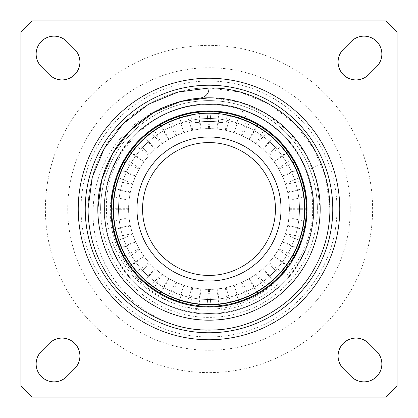 <?xml version="1.0" encoding="UTF-8"?>
<svg xmlns="http://www.w3.org/2000/svg" width="418" height="418" viewBox="0 0 418 418"><rect width="100%" height="100%" fill="white"/><g stroke="black" fill="none" stroke-linecap="round" stroke-linejoin="round"><path stroke-width="0.31" stroke-dasharray="2.09 1.57" d="M212.381 97.869L239.854 102.185L266.146 113.628L288.598 131.372L305.286 153.411L316.259 179.735L320.183 209A111.183 111.183 0 0 0 209 97.817A111.183 111.183 0 0 0 97.817 209A111.183 111.183 0 0 0 209 320.183A111.183 111.183 0 0 0 320.183 209C319.911 229.482 314.942 248.015 305.286 264.589C287.521 297.548 246.427 321.28 209 320.183C171.573 321.28 130.479 297.548 112.714 264.589C103.058 248.015 98.089 229.482 97.817 209C97.932 163.02 125.463 122.521 168.856 105.32C125.301 119.7 94.123 163.271 93.162 209C90.471 261.809 128.519 312.502 179.202 326.244C228.097 340.691 289.057 315.115 313.766 269.485C324.274 251.448 329.677 231.285 329.969 209C329.677 231.285 324.274 251.448 313.766 269.485C294.439 305.349 249.718 331.166 209 329.969C168.282 331.166 123.561 305.349 104.234 269.485C93.726 251.448 88.323 231.285 88.031 209C88.323 186.715 93.726 166.552 104.234 148.515C123.561 112.651 168.282 86.834 209 88.031C249.718 86.834 294.439 112.651 313.766 148.515C324.274 166.552 329.677 186.715 329.969 209C329.677 231.285 324.274 251.448 313.766 269.485C294.439 305.349 249.718 331.166 209 329.969C168.282 331.166 123.561 305.349 104.234 269.485C93.726 251.448 88.323 231.285 88.031 209C88.323 186.715 93.726 166.552 104.234 148.515C123.561 112.651 168.282 86.834 209 88.031C256.109 86.547 305.882 120.718 321.358 164.164A120.969 120.969 0 0 1 329.969 209C329.677 231.285 324.274 251.448 313.766 269.485C294.439 305.349 249.718 331.166 209 329.969C168.282 331.166 123.561 305.349 104.234 269.485C93.726 251.448 88.323 231.285 88.031 209C88.323 186.715 93.726 166.552 104.234 148.515C123.561 112.651 168.282 86.834 209 88.031C249.718 86.834 294.439 112.651 313.766 148.515C324.274 166.552 329.677 186.715 329.969 209A120.969 120.969 0 0 1 179.202 326.244M339.761 209A130.761 130.761 0 0 0 209 78.239A130.761 130.761 0 0 0 78.239 209A130.761 130.761 0 0 0 209 339.761A130.761 130.761 0 0 0 339.761 209A130.761 130.761 0 0 0 209 78.239A130.761 130.761 0 0 0 78.239 209A130.761 130.761 0 0 0 209 339.761A130.761 130.761 0 0 0 339.761 209A130.761 130.761 0 0 0 209 78.239A130.761 130.761 0 0 0 78.239 209A130.761 130.761 0 0 0 209 339.761A130.761 130.761 0 0 0 339.761 209A130.761 130.761 0 0 0 209 78.239A130.761 130.761 0 0 0 78.239 209A130.761 130.761 0 0 0 209 339.761A130.761 130.761 0 0 0 339.761 209A130.761 130.761 0 0 0 209 78.239A130.761 130.761 0 0 0 78.239 209A130.761 130.761 0 0 0 209 339.761A130.761 130.761 0 0 0 339.761 209A130.761 130.761 0 0 0 209 78.239A130.761 130.761 0 0 0 78.239 209M313.469 209A104.469 104.469 0 0 0 209 104.531A104.469 104.469 0 0 0 104.531 209A104.469 104.469 0 0 0 209 313.469A104.469 104.469 0 0 0 313.469 209A104.469 104.469 0 0 0 209 104.531A104.469 104.469 0 0 0 104.531 209A104.469 104.469 0 0 0 209 313.469A104.469 104.469 0 0 0 313.469 209M299.481 209A90.481 90.481 0 0 0 209 118.519A90.481 90.481 0 0 0 118.519 209A90.481 90.481 0 0 0 209 299.481A90.481 90.481 0 0 0 299.481 209A90.481 90.481 0 0 0 209 118.519A90.481 90.481 0 0 0 118.519 209A90.481 90.481 0 0 0 209 299.481A90.481 90.481 0 0 0 299.481 209M111.805 209.282L112.144 217.109A97.195 97.195 0 0 0 112.573 221.206L113.868 228.933A97.195 97.195 0 0 0 113.983 229.482L115.948 237.074A97.195 97.195 0 0 0 117.218 240.987L120.091 248.276A97.195 97.195 0 0 0 120.321 248.788L123.817 255.806A97.195 97.195 0 0 0 125.87 259.369L130.202 265.905A97.195 97.195 0 0 0 130.531 266.355L135.406 272.494A97.195 97.195 0 0 0 138.159 275.551L143.755 281.042A97.195 97.195 0 0 0 144.173 281.418L150.219 286.408A97.195 97.195 0 0 0 153.547 288.828L160.162 293.034A97.195 97.195 0 0 0 160.643 293.316L167.597 296.937A97.195 97.195 0 0 0 171.354 298.609L178.7 301.352A97.195 97.195 0 0 0 179.233 301.524L186.783 303.625A97.195 97.195 0 0 0 190.807 304.482L198.56 305.636A97.195 97.195 0 0 0 199.12 305.694L206.941 306.175A97.195 97.195 0 0 0 211.059 306.175L218.88 305.694A97.195 97.195 0 0 0 219.44 305.636L227.193 304.482A97.195 97.195 0 0 0 231.217 303.625L238.767 301.524A97.195 97.195 0 0 0 239.3 301.352L246.646 298.609A97.195 97.195 0 0 0 250.403 296.937L257.357 293.316A97.195 97.195 0 0 0 257.838 293.034L264.453 288.828A97.195 97.195 0 0 0 267.781 286.408L273.827 281.418A97.195 97.195 0 0 0 274.245 281.042L279.841 275.551A97.195 97.195 0 0 0 282.594 272.494L287.469 266.355A97.195 97.195 0 0 0 287.798 265.905L292.13 259.369A97.195 97.195 0 0 0 294.183 255.806L297.679 248.788A97.195 97.195 0 0 0 297.909 248.276L300.782 240.987A97.195 97.195 0 0 0 302.052 237.074L304.017 229.482A97.195 97.195 0 0 0 304.132 228.933L305.427 221.206A97.195 97.195 0 0 0 305.856 217.109L306.195 209.282A97.195 97.195 0 0 0 209 111.805A97.195 97.195 0 0 0 111.805 209A97.195 97.195 0 0 1 209 111.805A97.195 97.195 0 0 1 306.195 209A97.195 97.195 0 0 0 306.195 208.718L305.856 200.891A97.195 97.195 0 0 0 305.427 196.794L304.132 189.067A97.195 97.195 0 0 0 304.017 188.518L302.052 180.926A97.195 97.195 0 0 0 300.782 177.013L297.909 169.724A97.195 97.195 0 0 0 297.679 169.212L294.183 162.194A97.195 97.195 0 0 0 292.13 158.631L287.798 152.095A97.195 97.195 0 0 0 287.469 151.645L282.594 145.506A97.195 97.195 0 0 0 279.841 142.449L274.245 136.958A97.195 97.195 0 0 0 273.827 136.581L267.781 131.592A97.195 97.195 0 0 0 264.453 129.172L257.838 124.966A97.195 97.195 0 0 0 257.357 124.684L250.403 121.063A97.195 97.195 0 0 0 246.646 119.391L239.3 116.648A97.195 97.195 0 0 0 238.767 116.476L231.217 114.375A97.195 97.195 0 0 0 227.193 113.518L219.44 112.364A97.195 97.195 0 0 0 218.88 112.306L211.059 111.825A97.195 97.195 0 0 0 206.941 111.825L199.12 112.306A97.195 97.195 0 0 0 198.56 112.364L190.807 113.518A97.195 97.195 0 0 0 186.783 114.375L179.233 116.476A97.195 97.195 0 0 0 178.7 116.648L171.354 119.391A97.195 97.195 0 0 0 167.597 121.063L160.643 124.684A97.195 97.195 0 0 0 160.162 124.966L153.547 129.172A97.195 97.195 0 0 0 150.219 131.592L144.173 136.581A97.195 97.195 0 0 0 143.755 136.958L138.159 142.449A97.195 97.195 0 0 0 135.406 145.506L130.531 151.645A97.195 97.195 0 0 0 130.202 152.095L125.87 158.631A97.195 97.195 0 0 0 123.817 162.194L120.321 169.212A97.195 97.195 0 0 0 120.091 169.724L117.218 177.013A97.195 97.195 0 0 0 115.948 180.926L113.983 188.518A97.195 97.195 0 0 0 113.868 189.067L112.573 196.794A97.195 97.195 0 0 0 112.144 200.891L111.805 208.718A97.195 97.195 0 0 0 111.805 209A97.195 97.195 0 0 0 111.805 209.282L128.587 209.282A80.413 80.413 0 0 1 128.587 209A80.413 80.413 0 0 0 209 289.413A80.413 80.413 0 0 0 289.413 209A80.413 80.413 0 0 1 289.413 209.282L289.005 217.109A80.413 80.413 0 0 1 288.942 217.7L287.715 225.443A80.413 80.413 0 0 1 287.6 225.992L285.567 233.568A80.413 80.413 0 0 1 285.384 234.132L282.573 241.452A80.413 80.413 0 0 1 282.349 241.965L278.79 248.95A80.413 80.413 0 0 1 278.493 249.462L274.218 256.041A80.413 80.413 0 0 1 273.894 256.49L268.957 262.588A80.413 80.413 0 0 1 268.56 263.026L263.016 268.57A80.413 80.413 0 0 1 262.598 268.946L256.506 273.884A80.413 80.413 0 0 1 256.025 274.229L249.447 278.503A80.413 80.413 0 0 1 248.966 278.78L241.975 282.343A80.413 80.413 0 0 1 241.437 282.584L234.117 285.389A80.413 80.413 0 0 1 233.584 285.567L226.007 287.594A80.413 80.413 0 0 1 225.427 287.72L217.684 288.942A80.413 80.413 0 0 1 217.125 289.005L209.298 289.413A80.413 80.413 0 0 1 208.702 289.413L200.875 289.005A80.413 80.413 0 0 1 200.316 288.942L192.573 287.72A80.413 80.413 0 0 1 191.993 287.594L184.416 285.567A80.413 80.413 0 0 1 183.883 285.389L176.563 282.584A80.413 80.413 0 0 1 176.025 282.343L169.034 278.78A80.413 80.413 0 0 1 168.553 278.503L161.975 274.229A80.413 80.413 0 0 1 161.494 273.884L155.402 268.946A80.413 80.413 0 0 1 154.984 268.57L149.44 263.026A80.413 80.413 0 0 1 149.043 262.588L144.106 256.49A80.413 80.413 0 0 1 143.782 256.041L139.507 249.462A80.413 80.413 0 0 1 139.21 248.95L135.651 241.965A80.413 80.413 0 0 1 135.427 241.452L132.616 234.132A80.413 80.413 0 0 1 132.433 233.568L130.4 225.992A80.413 80.413 0 0 1 130.285 225.443L129.058 217.7A80.413 80.413 0 0 1 128.995 217.109L128.587 209.282M240.763 116.695A97.619 97.619 0 0 1 306.619 209C306.378 191.016 302.015 174.745 293.54 160.193C277.944 131.252 241.86 110.42 209 111.381C176.14 110.42 140.056 131.252 124.459 160.193C115.985 174.745 111.622 191.016 111.381 209C111.622 226.984 115.985 243.255 124.459 257.807C140.056 286.748 176.14 307.58 209 306.619C241.86 307.58 277.944 286.748 293.54 257.807C302.015 243.255 306.378 226.984 306.619 209C306.378 191.016 302.015 174.745 293.54 160.193C277.944 131.252 241.86 110.42 209 111.381C176.14 110.42 140.056 131.252 124.459 160.193C115.985 174.745 111.622 191.016 111.381 209C111.622 226.984 115.985 243.255 124.459 257.807C140.056 286.748 176.14 307.58 209 306.619C241.86 307.58 277.944 286.748 293.54 257.807C302.015 243.255 306.378 226.984 306.619 209C306.378 191.016 302.015 174.745 293.54 160.193C277.944 131.252 241.86 110.42 209 111.381C176.14 110.42 140.056 131.252 124.459 160.193C115.985 174.745 111.622 191.016 111.381 209C111.622 226.984 115.985 243.255 124.459 257.807C140.056 286.748 176.14 307.58 209 306.619C241.86 307.58 277.944 286.748 293.54 257.807C302.015 243.255 306.378 226.984 306.619 209C306.378 191.016 302.015 174.745 293.54 160.193C277.944 131.252 241.86 110.42 209 111.381C176.14 110.42 140.056 131.252 124.459 160.193C115.985 174.745 111.622 191.016 111.381 209C111.622 226.984 115.985 243.255 124.459 257.807C140.056 286.748 176.14 307.58 209 306.619C241.86 307.58 277.944 286.748 293.54 257.807C302.015 243.255 306.378 226.984 306.619 209C306.378 191.016 302.015 174.745 293.54 160.193C277.944 131.252 241.86 110.42 209 111.381C176.14 110.42 140.056 131.252 124.459 160.193C115.985 174.745 111.622 191.016 111.381 209C111.622 226.984 115.985 243.255 124.459 257.807C140.056 286.748 176.14 307.58 209 306.619C241.86 307.58 277.944 286.748 293.54 257.807C302.015 243.255 306.378 226.984 306.619 209C306.378 191.016 302.015 174.745 293.54 160.193C277.944 131.252 241.86 110.42 209 111.381C176.14 110.42 140.056 131.252 124.459 160.193C115.985 174.745 111.622 191.016 111.381 209C111.622 226.984 115.985 243.255 124.459 257.807C140.056 286.748 176.14 307.58 209 306.619C241.86 307.58 277.944 286.748 293.54 257.807C302.015 243.255 306.378 226.984 306.619 209A97.619 97.619 0 0 1 306.42 215.16C305.161 267.839 256.088 312.157 203.853 308.975C151.515 308.359 105.984 261.187 106.444 209C104.714 158.354 145.093 111.261 195.718 104.955A104.887 104.887 0 0 1 243.13 109.819L240.763 116.695C280.619 130.719 306.619 167.446 306.619 209C306.378 226.984 302.015 243.255 293.54 257.807C277.944 286.748 241.86 307.58 209 306.619C176.14 307.58 140.056 286.748 124.459 257.807C115.985 243.255 111.622 226.984 111.381 209C111.622 226.984 115.985 243.255 124.459 257.807C140.056 286.748 176.14 307.58 209 306.619C258.533 307.585 304.973 265.022 306.42 215.16M130.426 151.076C118.148 167.608 111.805 186.914 111.381 209C111.622 191.016 115.985 174.745 124.459 160.193C146.838 119.402 202.453 99.625 244.917 118.231A97.619 97.619 0 0 0 130.426 151.076C117.562 168.313 110.88 187.619 110.373 209C108.084 263.079 156.954 311.891 210.991 310.156C265.085 311.279 313.228 262.912 312.669 209C312.716 181.083 303.332 156.818 284.506 136.2C263.032 115.039 237.863 104.343 209 104.113C173.695 103.079 134.92 125.463 118.163 156.557C109.051 172.195 104.369 189.678 104.113 209C104.369 228.322 109.051 245.805 118.163 261.443C134.92 292.537 173.695 314.921 209 313.887C244.305 314.921 283.08 292.537 299.837 261.443C308.949 245.805 313.631 228.322 313.887 209C313.631 189.678 308.949 172.195 299.837 156.557C283.08 125.463 244.305 103.079 209 104.113C173.695 103.079 134.92 125.463 118.163 156.557C109.051 172.195 104.369 189.678 104.113 209C104.369 228.322 109.051 245.805 118.163 261.443C134.92 292.537 173.695 314.921 209 313.887C244.305 314.921 283.08 292.537 299.837 261.443C308.949 245.805 313.631 228.322 313.887 209C313.631 189.678 308.949 172.195 299.837 156.557C283.08 125.463 244.305 103.079 209 104.113C173.695 103.079 134.92 125.463 118.163 156.557C109.051 172.195 104.369 189.678 104.113 209C104.369 228.322 109.051 245.805 118.163 261.443C134.92 292.537 173.695 314.921 209 313.887C244.305 314.921 283.08 292.537 299.837 261.443C308.949 245.805 313.631 228.322 313.887 209C313.631 189.678 308.949 172.195 299.837 156.557C283.08 125.463 244.305 103.079 209 104.113C173.695 103.079 134.92 125.463 118.163 156.557C109.051 172.195 104.369 189.678 104.113 209C104.369 228.322 109.051 245.805 118.163 261.443C134.92 292.537 173.695 314.921 209 313.887C244.305 314.921 283.08 292.537 299.837 261.443C308.949 245.805 313.631 228.322 313.887 209C313.631 189.678 308.949 172.195 299.837 156.557C283.08 125.463 244.305 103.079 209 104.113C173.695 103.079 134.92 125.463 118.163 156.557C109.051 172.195 104.369 189.678 104.113 209C104.369 228.322 109.051 245.805 118.163 261.443C134.92 292.537 173.695 314.921 209 313.887C244.305 314.921 283.08 292.537 299.837 261.443C308.949 245.805 313.631 228.322 313.887 209C313.631 189.678 308.949 172.195 299.837 156.557C280.854 121.115 234.55 98.528 195.718 104.955M284.506 136.2A104.887 104.887 0 0 0 247.592 111.47C201.962 91.479 142.204 112.724 118.163 156.557C109.051 172.195 104.369 189.678 104.113 209C104.369 228.322 109.051 245.805 118.163 261.443C134.92 292.537 173.695 314.921 209 313.887C244.305 314.921 283.08 292.537 299.837 261.443C308.949 245.805 313.631 228.322 313.887 209C313.892 164.352 285.954 124.888 243.13 109.819M306.321 209A97.321 97.321 0 0 0 209 111.679A97.321 97.321 0 0 0 111.679 209A97.321 97.321 0 0 1 209 111.679A97.321 97.321 0 0 1 306.321 209A97.321 97.321 0 0 1 209 306.321A97.321 97.321 0 0 1 111.679 209A97.321 97.321 0 0 0 209 306.321A97.321 97.321 0 0 0 306.321 209M247.592 111.47L244.917 118.231M172.247 345.399A141.263 141.263 0 0 0 345.399 245.753A141.263 141.263 0 0 0 245.753 72.601A141.263 141.263 0 0 0 72.601 172.247A141.263 141.263 0 0 0 172.247 345.399M251.568 51.022A163.61 163.61 0 0 1 366.978 251.568A163.61 163.61 0 0 1 166.432 366.978A163.61 163.61 0 0 1 51.022 166.432A163.61 163.61 0 0 1 251.568 51.022M136.979 209A72.021 72.021 0 0 1 209 136.979A72.021 72.021 0 0 1 281.021 209A72.021 72.021 0 0 1 209 281.021A72.021 72.021 0 0 1 136.979 209M79.916 355.984A17.901 17.901 0 0 0 49.361 343.324L41.387 351.298A17.901 17.901 0 0 0 41.387 376.613A17.901 17.901 0 0 0 66.702 376.613L74.676 368.639A17.901 17.901 0 0 0 79.916 355.984M381.859 363.958A17.901 17.901 0 0 0 376.613 351.298L368.639 343.324A17.901 17.901 0 0 0 343.324 343.324A17.901 17.901 0 0 0 343.324 368.639L351.298 376.613A17.901 17.901 0 0 0 381.859 363.958M381.859 54.042A17.901 17.901 0 0 0 351.298 41.387L343.324 49.361A17.901 17.901 0 0 0 343.324 74.676A17.901 17.901 0 0 0 368.639 74.676L376.613 66.702A17.901 17.901 0 0 0 381.859 54.042M79.916 62.016A17.901 17.901 0 0 0 74.676 49.361L66.702 41.387A17.901 17.901 0 0 0 41.387 41.387A17.901 17.901 0 0 0 41.387 66.702L49.361 74.676A17.901 17.901 0 0 0 79.916 62.016M100.618 209A108.382 108.382 0 0 1 209 100.618A108.382 108.382 0 0 1 317.382 209A108.382 108.382 0 0 0 209 100.618A108.382 108.382 0 0 0 100.618 209A108.382 108.382 0 0 0 209 317.382A108.382 108.382 0 0 0 317.382 209A108.382 108.382 0 0 1 209 317.382A108.382 108.382 0 0 1 100.618 209M209 88.031L239.775 92.007L269.485 104.234L294.93 123.853L313.766 148.515L325.706 177.159L329.969 209C329.677 186.715 324.274 166.552 313.766 148.515C294.439 112.651 249.718 86.834 209 88.031L209 88.428C208.796 93.71 205.797 96.966 200.003 98.183L209 97.817C246.427 96.72 287.521 120.452 305.286 153.411C314.942 169.985 319.911 188.518 320.183 209C319.911 229.482 314.942 248.015 305.286 264.589C287.521 297.548 246.427 321.28 209 320.183C171.573 321.28 130.479 297.548 112.714 264.589C103.058 248.015 98.089 229.482 97.817 209C98.089 188.518 103.058 169.985 112.714 153.411C130.479 120.452 171.573 96.72 209 97.817C252.294 96.459 298.039 127.861 312.262 167.796A111.183 111.183 0 0 0 168.856 105.32M312.262 167.796L321.358 164.164M113.482 209A95.518 95.518 0 0 0 209 304.518A95.518 95.518 0 0 0 304.518 209A95.518 95.518 0 0 0 222.987 114.511L222.987 122.72A87.409 87.409 0 0 0 195.013 122.72L195.013 114.511A95.518 95.518 0 0 0 113.482 209M113.2 209A95.8 95.8 0 0 0 209 304.8A95.8 95.8 0 0 0 304.8 209A95.8 95.8 0 0 0 209 113.2A95.8 95.8 0 0 0 113.2 209A95.8 95.8 0 0 0 209 304.8A95.8 95.8 0 0 0 304.8 209A95.8 95.8 0 0 0 209 113.2A95.8 95.8 0 0 0 113.2 209A95.8 95.8 0 0 0 209 304.8A95.8 95.8 0 0 0 304.8 209A95.8 95.8 0 0 0 209 113.2A95.8 95.8 0 0 0 113.2 209M209 97.817C246.427 96.72 287.521 120.452 305.286 153.411C314.942 169.985 319.911 188.518 320.183 209C319.911 229.482 314.942 248.015 305.286 264.589C287.521 297.548 246.427 321.28 209 320.183C171.573 321.28 130.479 297.548 112.714 264.589C103.058 248.015 98.089 229.482 97.817 209C98.089 188.518 103.058 169.985 112.714 153.411C130.479 120.452 171.573 96.72 209 97.817C246.427 96.72 287.521 120.452 305.286 153.411C314.942 169.985 319.911 188.518 320.183 209C319.911 229.482 314.942 248.015 305.286 264.589C287.521 297.548 246.427 321.28 209 320.183C171.573 321.28 130.479 297.548 112.714 264.589C103.058 248.015 98.089 229.482 97.817 209C98.089 188.518 103.058 169.985 112.714 153.411C130.479 120.452 171.573 96.72 209 97.817C246.427 96.72 287.521 120.452 305.286 153.411C314.942 169.985 319.911 188.518 320.183 209C319.911 229.482 314.942 248.015 305.286 264.589C287.521 297.548 246.427 321.28 209 320.183C171.573 321.28 130.479 297.548 112.714 264.589C103.058 248.015 98.089 229.482 97.817 209M20.9 32.379L20.9 385.621A258.026 258.026 0 0 0 32.379 397.1L385.621 397.1A258.026 258.026 0 0 0 397.1 385.621L397.1 32.379A258.026 258.026 0 0 0 385.621 20.9L32.379 20.9A258.026 258.026 0 0 0 20.9 32.379M289.413 209A80.413 80.413 0 0 0 209 128.587A80.413 80.413 0 0 0 128.587 209A80.413 80.413 0 0 1 128.587 208.718L128.995 200.891A80.413 80.413 0 0 1 129.058 200.3L130.285 192.557A80.413 80.413 0 0 1 130.4 192.008L132.433 184.432A80.413 80.413 0 0 1 132.616 183.868L135.427 176.548A80.413 80.413 0 0 1 135.651 176.035L139.21 169.05A80.413 80.413 0 0 1 139.507 168.538L143.782 161.959A80.413 80.413 0 0 1 144.106 161.51L149.043 155.412A80.413 80.413 0 0 1 149.44 154.974L154.984 149.43A80.413 80.413 0 0 1 155.402 149.054L161.494 144.116A80.413 80.413 0 0 1 161.975 143.771L168.553 139.497A80.413 80.413 0 0 1 169.034 139.22L176.025 135.657A80.413 80.413 0 0 1 176.563 135.416L183.883 132.611A80.413 80.413 0 0 1 184.416 132.433L191.993 130.406A80.413 80.413 0 0 1 192.573 130.28L200.316 129.058A80.413 80.413 0 0 1 200.875 128.995L208.702 128.587A80.413 80.413 0 0 1 209.298 128.587L217.125 128.995A80.413 80.413 0 0 1 217.684 129.058L225.427 130.28A80.413 80.413 0 0 1 226.007 130.406L233.584 132.433A80.413 80.413 0 0 1 234.117 132.611L241.437 135.416A80.413 80.413 0 0 1 241.975 135.657L248.966 139.22A80.413 80.413 0 0 1 249.447 139.497L256.025 143.771A80.413 80.413 0 0 1 256.506 144.116L262.598 149.054A80.413 80.413 0 0 1 263.016 149.43L268.56 154.974A80.413 80.413 0 0 1 268.957 155.412L273.894 161.51A80.413 80.413 0 0 1 274.218 161.959L278.493 168.538A80.413 80.413 0 0 1 278.79 169.05L282.349 176.035A80.413 80.413 0 0 1 282.573 176.548L285.384 183.868A80.413 80.413 0 0 1 285.567 184.432L287.6 192.008A80.413 80.413 0 0 1 287.715 192.557L288.942 200.3A80.413 80.413 0 0 1 289.005 200.891L289.413 208.718A80.413 80.413 0 0 1 289.413 209M112.144 217.109L128.995 217.109M111.805 208.718L128.587 208.718M112.144 200.891L128.995 200.891M129.058 200.3L112.573 196.794M130.285 192.557L113.868 189.067M113.983 188.518L130.4 192.008M115.948 180.926L132.433 184.432M117.218 177.013L132.616 183.868M120.091 169.724L135.427 176.548M120.321 169.212L135.651 176.035M123.817 162.194L139.21 169.05M125.87 158.631L139.507 168.538M130.202 152.095L143.782 161.959M130.531 151.645L144.106 161.51M135.406 145.506L149.043 155.412M138.159 142.449L149.44 154.974M143.755 136.958L154.984 149.43M144.173 136.581L155.402 149.054M150.219 131.592L161.494 144.116M153.547 129.172L161.975 143.771M160.162 124.966L168.553 139.497M160.643 124.684L169.034 139.22M167.597 121.063L176.025 135.657M171.354 119.391L176.563 135.416M178.7 116.648L183.883 132.611M179.233 116.476L184.416 132.433M186.783 114.375L191.993 130.406M190.807 113.518L192.573 130.28M198.56 112.364L200.316 129.058M199.12 112.306L200.875 128.995M206.941 111.825L208.702 128.587M211.059 111.825L209.298 128.587M218.88 112.306L217.125 128.995M219.44 112.364L217.684 129.058M227.193 113.518L225.427 130.28M231.217 114.375L226.007 130.406M238.767 116.476L233.584 132.433M239.3 116.648L234.117 132.611M246.646 119.391L241.437 135.416M250.403 121.063L241.975 135.657M257.357 124.684L248.966 139.22M257.838 124.966L249.447 139.497M264.453 129.172L256.025 143.771M267.781 131.592L256.506 144.116M273.827 136.581L262.598 149.054M274.245 136.958L263.016 149.43M279.841 142.449L268.56 154.974M282.594 145.506L268.957 155.412M287.469 151.645L273.894 161.51M287.798 152.095L274.218 161.959M292.13 158.631L278.493 168.538M294.183 162.194L278.79 169.05M297.679 169.212L282.349 176.035M297.909 169.724L282.573 176.548M300.782 177.013L285.384 183.868M302.052 180.926L285.567 184.432M304.017 188.518L287.6 192.008M304.132 189.067L287.715 192.557M305.427 196.794L288.942 200.3M305.856 200.891L289.005 200.891M306.195 208.718L289.413 208.718M306.195 209.282L289.413 209.282M305.856 217.109L289.005 217.109M305.427 221.206L288.942 217.7M304.132 228.933L287.715 225.443M304.017 229.482L287.6 225.992M302.052 237.074L285.567 233.568M300.782 240.987L285.384 234.132M297.909 248.276L282.573 241.452M297.679 248.788L282.349 241.965M294.183 255.806L278.79 248.95M292.13 259.369L278.493 249.462M287.798 265.905L274.218 256.041M287.469 266.355L273.894 256.49M282.594 272.494L268.957 262.588M279.841 275.551L268.56 263.026M274.245 281.042L263.016 268.57M273.827 281.418L262.598 268.946M267.781 286.408L256.506 273.884M264.453 288.828L256.025 274.229M257.838 293.034L249.447 278.503M257.357 293.316L248.966 278.78M250.403 296.937L241.975 282.343M246.646 298.609L241.437 282.584M239.3 301.352L234.117 285.389M238.767 301.524L233.584 285.567M231.217 303.625L226.007 287.594M227.193 304.482L225.427 287.72M219.44 305.636L217.684 288.942M218.88 305.694L217.125 289.005M211.059 306.175L209.298 289.413M206.941 306.175L208.702 289.413M199.12 305.694L200.875 289.005M198.56 305.636L200.316 288.942M190.807 304.482L192.573 287.72M186.783 303.625L191.993 287.594M179.233 301.524L184.416 285.567M178.7 301.352L183.883 285.389M171.354 298.609L176.563 282.584M167.597 296.937L176.025 282.343M160.643 293.316L169.034 278.78M160.162 293.034L168.553 278.503M153.547 288.828L161.975 274.229M150.219 286.408L161.494 273.884M144.173 281.418L155.402 268.946M143.755 281.042L154.984 268.57M138.159 275.551L149.44 263.026M135.406 272.494L149.043 262.588M130.531 266.355L144.106 256.49M130.202 265.905L143.782 256.041M125.87 259.369L139.507 249.462M123.817 255.806L139.21 248.95M120.321 248.788L135.651 241.965M120.091 248.276L135.427 241.452M117.218 240.987L132.616 234.132M115.948 237.074L132.433 233.568M113.983 229.482L130.4 225.992M113.868 228.933L130.285 225.443M112.573 221.206L129.058 217.7M306.195 209A97.195 97.195 0 0 1 209 306.195A97.195 97.195 0 0 1 111.805 209A97.195 97.195 0 0 0 209 306.195A97.195 97.195 0 0 0 306.195 209M332.77 209A123.77 123.77 0 0 0 209 85.23A123.77 123.77 0 0 0 85.23 209A123.77 123.77 0 0 0 209 332.77A123.77 123.77 0 0 0 332.77 209A123.77 123.77 0 0 0 209 85.23A123.77 123.77 0 0 0 85.23 209A123.77 123.77 0 0 0 209 332.77A123.77 123.77 0 0 0 332.77 209M81.035 209A127.965 127.965 0 0 1 209 81.035A127.965 127.965 0 0 1 336.965 209A127.965 127.965 0 0 1 209 336.965A127.965 127.965 0 0 1 81.035 209"/><path stroke-width="0.63" d="M142.569 209A66.431 66.431 0 0 1 209 142.569A66.431 66.431 0 0 1 275.431 209A66.431 66.431 0 0 1 209 275.431A66.431 66.431 0 0 1 142.569 209M136.979 209A72.021 72.021 0 0 1 209 136.979A72.021 72.021 0 0 1 281.021 209A72.021 72.021 0 0 1 209 281.021A72.021 72.021 0 0 1 136.979 209M79.916 355.984A17.901 17.901 0 0 0 49.361 343.324L41.387 351.298A17.901 17.901 0 0 0 41.387 376.613A17.901 17.901 0 0 0 66.702 376.613L74.676 368.639A17.901 17.901 0 0 0 79.916 355.984M381.859 363.958A17.901 17.901 0 0 0 376.613 351.298L368.639 343.324A17.901 17.901 0 0 0 343.324 343.324A17.901 17.901 0 0 0 343.324 368.639L351.298 376.613A17.901 17.901 0 0 0 381.859 363.958M381.859 54.042A17.901 17.901 0 0 0 351.298 41.387L343.324 49.361A17.901 17.901 0 0 0 343.324 74.676A17.901 17.901 0 0 0 368.639 74.676L376.613 66.702A17.901 17.901 0 0 0 381.859 54.042M79.916 62.016A17.901 17.901 0 0 0 74.676 49.361L66.702 41.387A17.901 17.901 0 0 0 41.387 41.387A17.901 17.901 0 0 0 41.387 66.702L49.361 74.676A17.901 17.901 0 0 0 79.916 62.016M304.518 209A95.518 95.518 0 0 1 209 304.518A95.518 95.518 0 0 1 113.482 209A95.518 95.518 0 0 1 195.013 114.511L195.013 122.72A87.409 87.409 0 0 1 222.987 122.72L222.987 114.511A95.518 95.518 0 0 1 304.518 209M209 88.031C249.718 86.834 294.439 112.651 313.766 148.515C324.274 166.552 329.677 186.715 329.969 209C329.677 231.285 324.274 251.448 313.766 269.485C294.439 305.349 249.718 331.166 209 329.969C168.282 331.166 123.561 305.349 104.234 269.485C93.726 251.448 88.323 231.285 88.031 209L92.294 177.159L104.234 148.515L123.07 123.853L148.515 104.234L178.225 92.007L209 88.031L209 88.428C208.807 93.705 205.808 96.955 200.003 98.183L209 97.817M113.2 209A95.8 95.8 0 0 0 209 304.8A95.8 95.8 0 0 0 304.8 209A95.8 95.8 0 0 0 209 113.2A95.8 95.8 0 0 0 113.2 209M110.953 209A98.047 98.047 0 0 0 209 307.047A98.047 98.047 0 0 0 307.047 209A98.047 98.047 0 0 0 209 110.953A98.047 98.047 0 0 0 110.953 209M97.817 209A111.183 111.183 0 0 0 209 320.183A111.183 111.183 0 0 0 320.183 209A111.183 111.183 0 0 0 209 97.817A111.183 111.183 0 0 0 97.817 209L101.741 179.735L112.714 153.411L130.024 130.74L153.411 112.714L180.712 101.475L209 97.817L212.381 97.869M332.77 209A123.77 123.77 0 0 0 209 85.23A123.77 123.77 0 0 0 85.23 209A123.77 123.77 0 0 0 209 332.77A123.77 123.77 0 0 0 332.77 209M339.761 209A130.761 130.761 0 0 0 209 78.239A130.761 130.761 0 0 0 78.239 209A130.761 130.761 0 0 0 209 339.761A130.761 130.761 0 0 0 339.761 209M20.9 385.621A258.026 258.026 0 0 0 32.379 397.1L385.621 397.1A258.026 258.026 0 0 0 397.1 385.621L397.1 32.379A258.026 258.026 0 0 0 385.621 20.9L32.379 20.9A258.026 258.026 0 0 0 20.9 32.379L20.9 385.621"/></g></svg>
